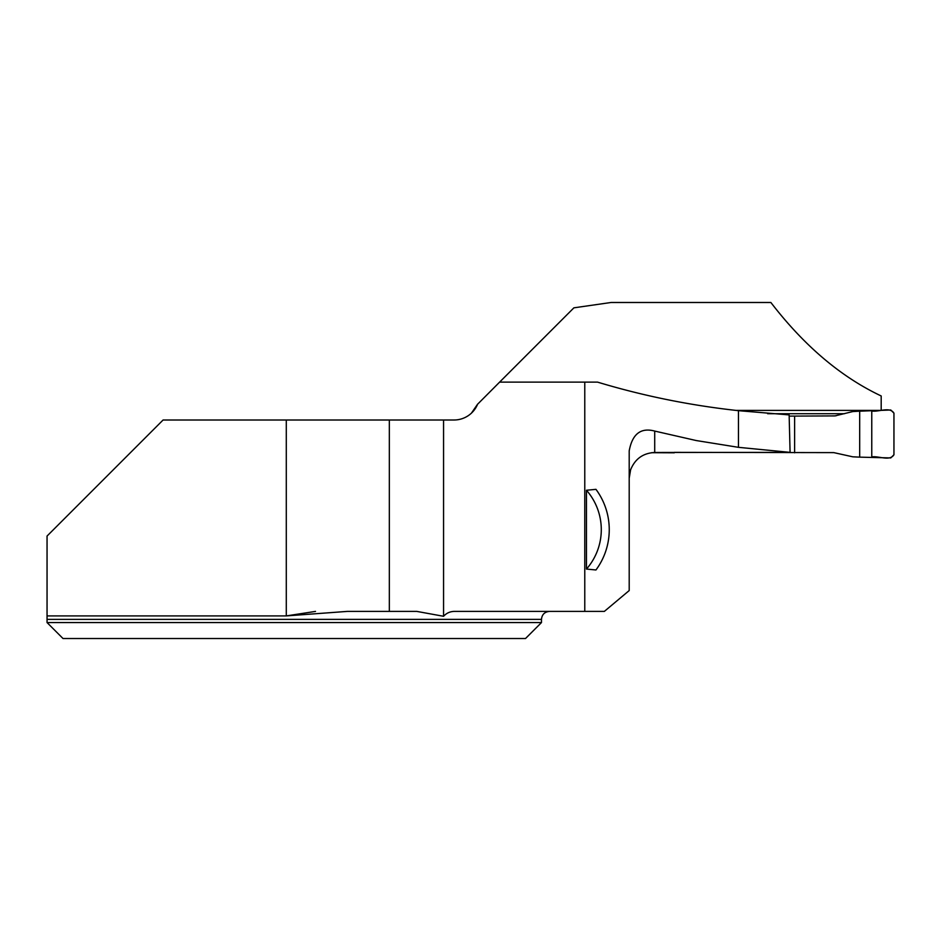<?xml version="1.0" encoding="UTF-8"?>
<svg xmlns="http://www.w3.org/2000/svg" width="941" height="941" viewBox="0 0 941 941"><rect width="100%" height="100%" fill="white"/><g stroke="black" fill="none" stroke-linecap="round" stroke-linejoin="round"><path stroke-width="1.41" d="M471.406 413.17L477.675 404.054A25.513 25.513 0 0 1 454.021 420.004L163.087 420.004L47.05 536.052L47.05 619.378L47.05 615.908L286.287 615.908L315.517 611.403M735.944 410.394L881.188 410.394L881.188 395.961C840.972 376.976 804.202 345.817 770.867 302.484L611.109 302.484L573.892 307.836L499.612 382.128L597.57 382.128C643.303 395.926 690.259 405.442 738.45 410.676L738.45 447.328L696.211 440.541L654.713 431.072L654.713 452.48L790.087 452.362L738.45 447.328M790.087 452.362L789.134 414.899L738.45 410.676M499.612 382.128L477.628 404.195M443.564 420.004L443.564 616.284L416.804 611.403L347.323 611.403L286.287 615.908L286.287 420.004M584.773 382.128L584.773 611.403L455.244 611.403C450.574 611.262 446.681 612.885 443.564 616.284M389.339 420.004L389.339 611.403M47.05 622.566L47.05 619.378L541.475 619.378L541.475 622.566L47.05 622.566L63 638.516L47.05 622.566M541.475 622.566L525.525 638.516L63 638.516M630.646 469.63L630.482 470.135C634.857 459.008 642.938 453.127 654.713 452.48M584.773 611.403L604.345 611.403L629.2 590.56L629.2 450.88C632.305 433.966 640.809 427.367 654.713 431.072M595.959 569.975L586.466 569.07L586.466 490.249L595.959 489.344A67.787 67.787 0 0 1 595.959 569.975M586.466 490.249A59.812 59.812 0 0 1 586.466 569.07M767.633 413.711L844.453 413.711M859.686 411.182L890.762 409.994L893.95 413.181L893.95 454.738L890.762 457.926L859.686 457.138L859.686 411.182L852.793 411.57L834.961 415.898L789.158 416.122M674.285 452.362L833.797 452.621L852.793 456.82L859.686 457.138M674.285 452.797L651.607 452.692M794.627 416.122L794.627 452.797M871.766 456.891L871.766 411.041C878.765 412.17 889.88 406.383 893.95 413.181L893.95 454.738C889.88 461.537 878.765 455.762 871.766 456.891L871.766 411.041M833.797 415.946L836.114 415.769M541.475 619.378C541.945 614.544 544.604 611.885 549.45 611.403M630.599 469.877L629.2 478.228"/></g></svg>
